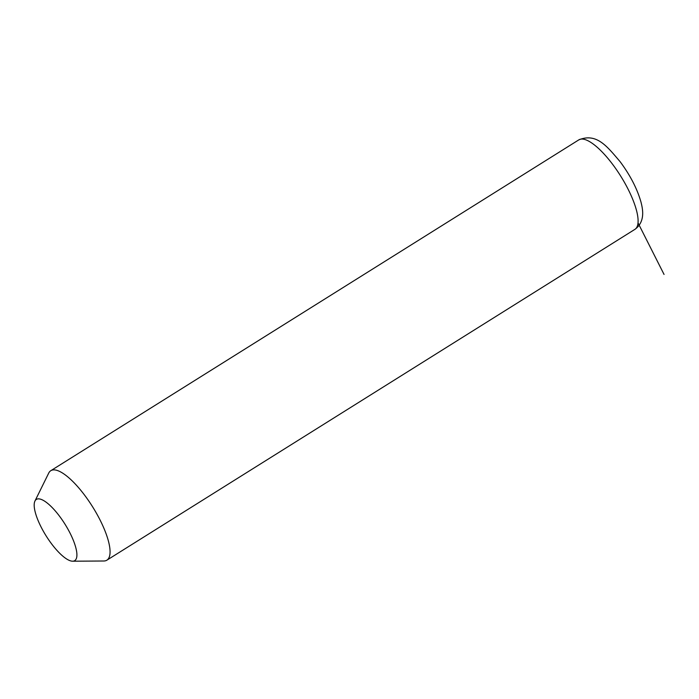 <?xml version="1.0" encoding="UTF-8"?>
<svg xmlns="http://www.w3.org/2000/svg" width="699" height="699" viewBox="0 0 699 699"><rect width="100%" height="100%" fill="white"/><g stroke="black" fill="none" stroke-linecap="round" stroke-linejoin="round"><path stroke-width="1.05" d="M34.95 501.043L48.729 473.074A52.801 16.234 57.9 0 1 50.809 470.689A52.801 16.234 57.9 0 1 80.918 490.462A52.801 16.234 57.9 0 1 108.45 541.209A52.801 16.234 57.9 0 1 106.877 560.179A52.801 16.234 57.9 0 1 103.819 561L72.644 561.201A36.13 11.105 57.9 0 1 52.145 544.591A36.13 11.105 57.9 0 1 35.291 512.384A36.13 11.105 57.9 0 1 34.95 501.043A36.13 11.105 57.9 0 1 54.968 510.576A36.13 11.105 57.9 0 1 75.807 547.666A36.13 11.105 57.9 0 1 72.644 561.201M638.012 222.894L664.05 274.436M50.809 470.689L578.833 139.861A52.801 16.234 57.9 0 1 608.943 159.634A52.801 16.234 57.9 0 1 636.483 210.382A52.801 16.234 57.9 0 1 634.91 229.351L106.877 560.179M578.833 139.861C596.806 132.539 607.256 146.676 620.144 161.714C630.245 175.318 637.2 188.782 641 202.116C642.425 207.953 645.963 221.365 634.91 229.351"/></g></svg>
